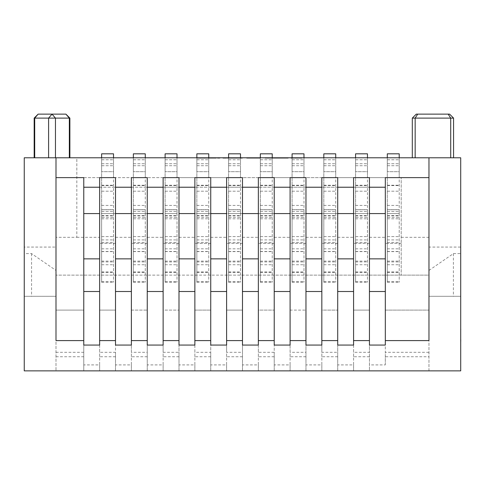 <?xml version="1.0" encoding="UTF-8"?>
<svg xmlns="http://www.w3.org/2000/svg" width="485" height="485" viewBox="0 0 485 485"><rect width="100%" height="100%" fill="white"/><g stroke="black" fill="none" stroke-linecap="round" stroke-linejoin="round"><path stroke-width="0.36" stroke-dasharray="2.42 1.82" d="M399.21 217.304L399.21 282.325L399.21 209.611L399.21 213.582L387.303 213.582L399.21 213.582L387.303 213.582L399.21 213.582L399.21 159.771L399.21 217.304L387.303 217.304L387.303 282.325L387.303 209.611L387.303 213.582L387.303 209.611L399.21 209.611L387.303 209.611L387.303 213.582L387.303 209.696L399.21 209.696M367.466 217.304L367.466 282.325L367.466 209.611L367.466 213.582L355.566 213.582L367.466 213.582L355.566 213.582L367.466 213.582L367.466 159.771L367.466 217.304L355.566 217.304L355.566 282.325L355.566 209.611L355.566 213.582L355.566 209.611L367.466 209.611L355.566 209.611L355.566 213.582L355.566 209.696L367.466 209.696M335.723 217.304L335.723 282.325L335.723 209.611L335.723 213.582L323.822 213.582L335.723 213.582L323.822 213.582L335.723 213.582L335.723 159.771L335.723 217.304L323.822 217.304L323.822 282.325L323.822 209.611L323.822 213.582L323.822 209.611L335.723 209.611L323.822 209.611L323.822 213.582L323.822 209.696L335.723 209.696M303.98 217.304L303.98 282.325L303.98 209.611L303.98 213.582L292.079 213.582L303.98 213.582L292.079 213.582L303.98 213.582L303.98 159.771L303.98 217.304L292.079 217.304L292.079 282.325L292.079 209.611L292.079 213.582L292.079 209.611L303.98 209.611L292.079 209.611L292.079 213.582L292.079 209.696L303.98 209.696M272.237 217.304L272.237 282.325L272.237 209.611L272.237 213.582L260.336 213.582L272.237 213.582L260.336 213.582L272.237 213.582L272.237 159.771L272.237 217.304L260.336 217.304L260.336 282.325L260.336 209.611L260.336 213.582L260.336 209.611L272.237 209.611L260.336 209.611L260.336 213.582L260.336 209.696L272.237 209.696M240.493 217.304L240.493 282.325L240.493 209.611L240.493 213.582L228.593 213.582L240.493 213.582L228.593 213.582L240.493 213.582L240.493 159.771L240.493 217.304L228.593 217.304L228.593 282.325L228.593 209.611L228.593 213.582L228.593 209.611L240.493 209.611L228.593 209.611L228.593 213.582L228.593 209.696L240.493 209.696M208.756 217.304L208.756 282.325L208.756 209.611L208.756 213.582L196.849 213.582L208.756 213.582L196.849 213.582L208.756 213.582L208.756 159.771L208.756 217.304L196.849 217.304L196.849 282.325L196.849 209.611L196.849 213.582L196.849 209.611L208.756 209.611L196.849 209.611L196.849 213.582L196.849 209.696L208.756 209.696M177.013 217.304L177.013 282.325L177.013 209.611L177.013 213.582L165.106 213.582L177.013 213.582L165.106 213.582L177.013 213.582L177.013 159.771L177.013 217.304L165.106 217.304L165.106 282.325L165.106 209.611L165.106 213.582L165.106 209.611L177.013 209.611L165.106 209.611L165.106 213.582L165.106 209.696L177.013 209.696M145.27 217.304L145.27 282.325L145.27 209.611L145.27 213.582L133.363 213.582L145.27 213.582L133.363 213.582L145.27 213.582L145.27 159.771L145.27 217.304L133.363 217.304L133.363 282.325L133.363 209.611L133.363 213.582L133.363 209.611L145.27 209.611L133.363 209.611L133.363 213.582L133.363 209.696L145.27 209.696M113.526 217.304L113.526 282.325L113.526 209.611L113.526 213.582L101.62 213.582L113.526 213.582L101.62 213.582L113.526 213.582L113.526 159.771L113.526 217.304L101.62 217.304L101.62 282.325L101.62 209.611L101.62 213.582L101.62 209.611L113.526 209.611L101.62 209.611L101.62 213.582L101.62 209.696L113.526 209.696M34.168 118.11L69.882 118.11M69.882 157.789L34.168 157.789L69.882 157.789M24.25 247.071L24.25 253.6L31.567 253.6L55.993 270.424L55.993 247.071L24.25 247.071L24.25 157.789L76.83 157.789L76.83 177.625L99.637 177.625L99.637 275.134L99.637 177.625L99.637 187.228L83.766 187.228L83.766 291.503L99.637 291.503L99.637 310.103L115.509 310.103L99.637 310.103L99.637 352.304L115.509 352.304L115.509 291.503L131.38 291.503L131.38 310.103L147.252 310.103L131.38 310.103L131.38 352.304L147.252 352.304L147.252 291.503L163.124 291.503L163.124 310.103L178.995 310.103L163.124 310.103L163.124 352.304L178.995 352.304L178.995 291.503L194.867 291.503L194.867 310.103L210.739 310.103L194.867 310.103L194.867 352.304L210.739 352.304L210.739 291.503L226.61 291.503L226.61 310.103L242.482 310.103L226.61 310.103L226.61 352.304L242.482 352.304L242.482 291.503L258.353 291.503L258.353 310.103L274.225 310.103L258.353 310.103L258.353 352.304L274.225 352.304L274.225 291.503L290.097 291.503L290.097 310.103L305.968 310.103L290.097 310.103L290.097 352.304L305.968 352.304L305.968 291.503L321.834 291.503L321.834 310.103L337.705 310.103L321.834 310.103L321.834 352.304L337.705 352.304L337.705 291.503L353.577 291.503L353.577 310.103L369.449 310.103L353.577 310.103L353.577 352.304L369.449 352.304L369.449 291.503L385.32 291.503L385.32 310.103L428.97 310.103L428.97 370.861L460.708 370.861L460.708 296.299L428.97 296.299L428.97 370.861L369.449 370.861L369.449 352.304M55.993 247.071L55.993 237.329L76.83 237.329L76.83 177.625L131.38 177.625L131.38 275.134L131.38 177.625L131.38 187.228L115.509 187.228L115.509 177.625L163.124 177.625L163.124 275.134L163.124 177.625L163.124 187.228L147.252 187.228L147.252 177.625L147.252 275.134L194.867 275.134L194.867 177.625L194.867 275.134L226.61 275.134L226.61 177.625L226.61 275.134L258.353 275.134L258.353 177.625L258.353 275.134L290.097 275.134L290.097 177.625L290.097 275.134L321.834 275.134L321.834 177.625L321.834 275.134L353.577 275.134L353.577 177.625L353.577 275.134L385.32 275.134L385.32 177.625L385.32 275.134L428.97 275.134L428.97 310.103L385.32 310.103L385.32 352.304L428.97 352.304M24.25 253.6L24.25 370.861L83.766 370.861L83.766 310.103L55.993 310.103L55.993 370.861L55.993 237.329L76.83 237.329L76.83 157.789L460.708 157.789L460.708 296.299L428.97 296.299L428.97 247.071L460.708 247.071M385.32 340.591L428.97 340.591L428.97 177.625L401.192 177.625L401.192 275.134L401.192 177.625L428.97 177.625L428.97 157.789L428.97 247.071M385.32 187.228L369.449 187.228L369.449 177.625L385.32 177.625L385.32 291.503M401.192 237.329L428.97 237.329L428.97 275.134L55.993 275.134L115.509 275.134L115.509 177.625L115.509 275.134L147.252 275.134L147.252 177.625L178.995 177.625L178.995 187.228L178.995 177.625L210.739 177.625L210.739 187.228L210.739 177.625L242.482 177.625L242.482 187.228L242.482 177.625L274.225 177.625L274.225 187.228L274.225 177.625L305.968 177.625L305.968 187.228L305.968 177.625L369.449 177.625L369.449 187.228L337.705 187.228L337.705 177.625L353.577 177.625L353.577 291.503M428.97 237.329L428.97 177.625L369.449 177.625L369.449 275.134L369.449 213.582L337.705 213.582L337.705 187.228L337.705 275.134L337.705 177.625L337.705 187.228L163.124 187.228L163.124 291.503M131.38 187.228L147.252 187.228L131.38 187.228L131.38 291.503M99.637 187.228L115.509 187.228L99.637 187.228L99.637 291.503M83.766 291.503L83.766 310.103L55.993 310.103L55.993 270.424M76.83 237.329L99.637 237.329M275.529 158.183L286.065 158.183L265.01 157.789L288.205 157.789L275.395 157.789L275.395 158.183L265.01 158.183L265.01 157.789L265.01 158.183L266.877 158.183L266.877 157.789L266.877 158.183L275.529 158.183L275.529 157.789M235.043 157.789L222.888 157.789L235.043 157.789L235.043 158.183L242.421 158.183L242.421 157.789L242.421 158.183L230.06 158.183L230.06 157.789M450.711 157.789L415.16 157.789L450.711 157.789L450.711 118.11L453.566 118.11M412.305 157.789L415.16 157.789L412.305 157.789L412.305 118.11L450.711 118.11L448.17 114.139L416.269 114.139M208.544 157.789L197.249 157.789L219.838 157.789L208.544 157.789L208.544 158.183L208.235 157.789M260.124 157.789L246.695 157.789L260.124 157.789L260.124 158.183L260.124 157.789M302.246 157.789L290.952 157.789L302.246 157.789L302.246 158.183L302.246 157.789M385.32 213.582L353.577 213.582M321.834 213.582L305.968 213.582L305.968 187.228L305.968 275.134L305.968 177.625L321.834 177.625L321.834 213.582L337.705 213.582L321.834 213.582L321.834 291.503M290.097 213.582L274.225 213.582L274.225 275.134L274.225 177.625L290.097 177.625L290.097 213.582L305.968 213.582L290.097 213.582L290.097 291.503M258.353 213.582L242.482 213.582L242.482 187.228L242.482 275.134L242.482 177.625L258.353 177.625L258.353 213.582L274.225 213.582L258.353 213.582L258.353 291.503M226.61 213.582L210.739 213.582L210.739 275.134L210.739 177.625L226.61 177.625L226.61 213.582L242.482 213.582L226.61 213.582L226.61 291.503M194.867 213.582L178.995 213.582L178.995 275.134L178.995 177.625L194.867 177.625L194.867 213.582L210.739 213.582L194.867 213.582L194.867 291.503M163.124 213.582L83.766 213.582M147.252 187.228L147.252 213.582L131.38 213.582M115.509 356.736L99.637 356.736L99.637 370.861L115.509 370.861L115.509 352.304M147.252 356.736L131.38 356.736L131.38 370.861L147.252 370.861L147.252 352.304M178.995 356.736L163.124 356.736L163.124 370.861L178.995 370.861L178.995 352.304M210.739 356.736L194.867 356.736L194.867 370.861L210.739 370.861L210.739 352.304M242.482 356.736L226.61 356.736L226.61 370.861L242.482 370.861L242.482 352.304M274.225 356.736L258.353 356.736L258.353 370.861L274.225 370.861L274.225 352.304M305.968 356.736L290.097 356.736L290.097 370.861L305.968 370.861L305.968 352.304M337.705 356.736L321.834 356.736L321.834 370.861L337.705 370.861L337.705 352.304M369.449 356.736L353.577 356.736L353.577 370.861L369.449 370.861L369.449 345.065L385.32 345.065L385.32 364.908L369.449 364.908M99.637 356.736L99.637 352.304M131.38 356.736L131.38 352.304M163.124 356.736L163.124 352.304M194.867 356.736L194.867 352.304M226.61 356.736L226.61 352.304M258.353 356.736L258.353 352.304M290.097 356.736L290.097 352.304M321.834 356.736L321.834 352.304M353.577 356.736L353.577 352.304M99.637 340.591L115.509 340.591M131.38 340.591L147.252 340.591M163.124 340.591L178.995 340.591M194.867 340.591L210.739 340.591M226.61 340.591L242.482 340.591M258.353 340.591L274.225 340.591M290.097 340.591L305.968 340.591M321.834 340.591L337.705 340.591M353.577 340.591L369.449 340.591M147.252 237.329L163.124 237.329M178.995 237.329L194.867 237.329M210.739 237.329L226.61 237.329M242.482 237.329L258.353 237.329M274.225 237.329L290.097 237.329M305.968 237.329L321.834 237.329M337.705 237.329L353.577 237.329M369.449 237.329L385.32 237.329M115.509 187.228L115.509 213.582L99.637 213.582M83.766 187.228L83.766 177.625L55.993 177.625L55.993 340.591L83.766 340.591M55.993 356.736L83.766 356.736M55.993 352.304L83.766 352.304M115.509 237.329L131.38 237.329M24.25 296.299L55.993 296.299L24.25 296.299M428.97 270.424L453.396 253.6L460.708 253.6M31.567 253.6L31.567 296.299M163.124 364.908L163.124 370.861L147.252 370.861L147.252 345.065L163.124 345.065L163.124 364.908L147.252 364.908M194.867 364.908L194.867 370.861L178.995 370.861L178.995 345.065L194.867 345.065L194.867 364.908L178.995 364.908M226.61 364.908L226.61 370.861L210.739 370.861L210.739 345.065L226.61 345.065L226.61 364.908L210.739 364.908M258.353 364.908L258.353 370.861L242.482 370.861L242.482 345.065L258.353 345.065L258.353 364.908L242.482 364.908M290.097 364.908L290.097 370.861L274.225 370.861L274.225 345.065L290.097 345.065L290.097 364.908L274.225 364.908M321.834 364.908L321.834 370.861L305.968 370.861L305.968 345.065L321.834 345.065L321.834 364.908L305.968 364.908M353.577 364.908L353.577 370.861L337.705 370.861L337.705 345.065L353.577 345.065L353.577 364.908L337.705 364.908M99.637 364.908L99.637 370.861L83.766 370.861L83.766 345.065L99.637 345.065L99.637 364.908L83.766 364.908M131.38 364.908L131.38 370.861L115.509 370.861L115.509 345.065L131.38 345.065L131.38 364.908L115.509 364.908M453.396 253.6L453.396 296.299M385.32 364.908L385.32 356.736L428.97 356.736M385.32 356.736L385.32 352.304M428.97 177.625L428.97 157.789M55.993 177.625L55.993 157.789M69.337 157.789L69.337 118.11L65.911 114.139L38.139 114.139L34.708 118.11L34.708 157.789M449.601 114.139L448.17 114.139M115.509 243.391L99.637 243.391L115.509 243.391M99.637 258.863L83.766 258.863M101.62 209.696L101.62 157.789L101.62 171.672L101.62 157.789L113.526 157.789L113.526 163.736L113.526 153.818L101.62 153.818L101.62 217.304M113.526 171.672L113.526 177.625L113.526 165.725L113.526 171.672L101.62 171.672L113.526 171.672M101.62 185.561L113.526 185.561L101.62 185.561M101.62 211.351L113.526 211.351L101.62 211.351M101.62 251.618L113.526 251.618M101.62 248.829L113.526 248.829M101.62 236.589L113.526 236.589L101.62 236.589M101.62 209.611L113.526 209.611M101.62 191.193L113.526 191.193L101.62 191.193M101.62 157.789L113.526 157.789M401.192 243.391L385.32 243.391L401.192 243.391M369.449 187.228L369.449 213.582L369.449 187.228L353.577 187.228M369.449 243.391L353.577 243.391L369.449 243.391M337.705 187.228L321.834 187.228M337.705 243.391L321.834 243.391L337.705 243.391M305.968 187.228L290.097 187.228M305.968 243.391L290.097 243.391L305.968 243.391M274.225 187.228L258.353 187.228M274.225 243.391L258.353 243.391L274.225 243.391M242.482 187.228L226.61 187.228M242.482 243.391L226.61 243.391L242.482 243.391M210.739 187.228L194.867 187.228M210.739 243.391L194.867 243.391L210.739 243.391M178.995 187.228L163.124 187.228M178.995 243.391L163.124 243.391L178.995 243.391M147.252 243.391L131.38 243.391L147.252 243.391M369.449 213.582L369.449 291.503M385.32 258.863L369.449 258.863M337.705 213.582L337.705 291.503M353.577 258.863L337.705 258.863M305.968 213.582L305.968 291.503M321.834 258.863L305.968 258.863M274.225 213.582L274.225 291.503M290.097 258.863L274.225 258.863M242.482 213.582L242.482 291.503M258.353 258.863L242.482 258.863M210.739 213.582L210.739 291.503M226.61 258.863L210.739 258.863M178.995 213.582L178.995 291.503M194.867 258.863L178.995 258.863M147.252 213.582L147.252 291.503M163.124 258.863L147.252 258.863M115.509 213.582L115.509 291.503M131.38 258.863L115.509 258.863M133.363 209.696L133.363 157.789L133.363 171.672L133.363 157.789L145.27 157.789L145.27 163.736L145.27 153.818L133.363 153.818L133.363 217.304M145.27 171.672L145.27 177.625L145.27 165.725L145.27 171.672L133.363 171.672L145.27 171.672M133.363 185.561L145.27 185.561L133.363 185.561M133.363 211.351L145.27 211.351L133.363 211.351M133.363 251.618L145.27 251.618M133.363 248.829L145.27 248.829M133.363 236.589L145.27 236.589L133.363 236.589M133.363 209.611L145.27 209.611M133.363 191.193L145.27 191.193L133.363 191.193M133.363 157.789L145.27 157.789M165.106 209.696L165.106 157.789L165.106 171.672L165.106 157.789L177.013 157.789L177.013 163.736L177.013 153.818L165.106 153.818L165.106 217.304M177.013 171.672L177.013 177.625L177.013 165.725L177.013 171.672L165.106 171.672L177.013 171.672M165.106 185.561L177.013 185.561L165.106 185.561M165.106 211.351L177.013 211.351L165.106 211.351M165.106 251.618L177.013 251.618M165.106 248.829L177.013 248.829M165.106 236.589L177.013 236.589L165.106 236.589M165.106 209.611L177.013 209.611M165.106 191.193L177.013 191.193L165.106 191.193M165.106 157.789L177.013 157.789M196.849 209.696L196.849 157.789L196.849 171.672L196.849 157.789L208.756 157.789L208.756 163.736L208.756 153.818L196.849 153.818L196.849 217.304M208.756 171.672L208.756 177.625L208.756 165.725L208.756 171.672L196.849 171.672L208.756 171.672M196.849 185.561L208.756 185.561L196.849 185.561M196.849 211.351L208.756 211.351L196.849 211.351M196.849 251.618L208.756 251.618M196.849 248.829L208.756 248.829M196.849 236.589L208.756 236.589L196.849 236.589M196.849 209.611L208.756 209.611M196.849 191.193L208.756 191.193L196.849 191.193M196.849 157.789L208.756 157.789M228.593 209.696L228.593 157.789L228.593 171.672L228.593 157.789L240.493 157.789L240.493 163.736L240.493 153.818L228.593 153.818L228.593 217.304M240.493 171.672L240.493 177.625L240.493 165.725L240.493 171.672L228.593 171.672L240.493 171.672M228.593 185.561L240.493 185.561L228.593 185.561M228.593 211.351L240.493 211.351L228.593 211.351M228.593 251.618L240.493 251.618M228.593 248.829L240.493 248.829M228.593 236.589L240.493 236.589L228.593 236.589M228.593 209.611L240.493 209.611M228.593 191.193L240.493 191.193L228.593 191.193M228.593 157.789L240.493 157.789M260.336 209.696L260.336 157.789L260.336 171.672L260.336 157.789L272.237 157.789L272.237 163.736L272.237 153.818L260.336 153.818L260.336 217.304M272.237 171.672L272.237 177.625L272.237 165.725L272.237 171.672L260.336 171.672L272.237 171.672M260.336 185.561L272.237 185.561L260.336 185.561M260.336 211.351L272.237 211.351L260.336 211.351M260.336 251.618L272.237 251.618M260.336 248.829L272.237 248.829M260.336 236.589L272.237 236.589L260.336 236.589M260.336 209.611L272.237 209.611M260.336 191.193L272.237 191.193L260.336 191.193M260.336 157.789L272.237 157.789M292.079 209.696L292.079 157.789L292.079 171.672L292.079 157.789L303.98 157.789L303.98 163.736L303.98 153.818L292.079 153.818L292.079 217.304M303.98 171.672L303.98 177.625L303.98 165.725L303.98 171.672L292.079 171.672L303.98 171.672M292.079 185.561L303.98 185.561L292.079 185.561M292.079 211.351L303.98 211.351L292.079 211.351M292.079 251.618L303.98 251.618M292.079 248.829L303.98 248.829M292.079 236.589L303.98 236.589L292.079 236.589M292.079 209.611L303.98 209.611M292.079 191.193L303.98 191.193L292.079 191.193M292.079 157.789L303.98 157.789M323.822 209.696L323.822 157.789L323.822 171.672L323.822 157.789L335.723 157.789L335.723 163.736L335.723 153.818L323.822 153.818L323.822 217.304M335.723 171.672L335.723 177.625L335.723 165.725L335.723 171.672L323.822 171.672L335.723 171.672M323.822 185.561L335.723 185.561L323.822 185.561M323.822 211.351L335.723 211.351L323.822 211.351M323.822 251.618L335.723 251.618M323.822 248.829L335.723 248.829M323.822 236.589L335.723 236.589L323.822 236.589M323.822 209.611L335.723 209.611M323.822 191.193L335.723 191.193L323.822 191.193M323.822 157.789L335.723 157.789M355.566 209.696L355.566 157.789L355.566 171.672L355.566 157.789L367.466 157.789L367.466 163.736L367.466 153.818L355.566 153.818L355.566 217.304M367.466 171.672L367.466 177.625L367.466 165.725L367.466 171.672L355.566 171.672L367.466 171.672M355.566 185.561L367.466 185.561L355.566 185.561M355.566 211.351L367.466 211.351L355.566 211.351M355.566 251.618L367.466 251.618M355.566 248.829L367.466 248.829M355.566 236.589L367.466 236.589L355.566 236.589M355.566 209.611L367.466 209.611M355.566 191.193L367.466 191.193L355.566 191.193M355.566 157.789L367.466 157.789M387.303 209.696L387.303 157.789L387.303 171.672L387.303 157.789L399.21 157.789L399.21 163.736L399.21 153.818L387.303 153.818L387.303 217.304M399.21 171.672L399.21 177.625L399.21 165.725L399.21 171.672L387.303 171.672L399.21 171.672M387.303 185.561L399.21 185.561L387.303 185.561M387.303 211.351L399.21 211.351L387.303 211.351M387.303 251.618L399.21 251.618M387.303 248.829L399.21 248.829M387.303 236.589L399.21 236.589L387.303 236.589M387.303 209.611L399.21 209.611M387.303 191.193L399.21 191.193L387.303 191.193M387.303 157.789L399.21 157.789M208.235 158.183L197.249 158.183L197.249 157.789M197.249 158.183L199.571 158.183L199.571 157.789M199.571 158.183L203.094 158.183L203.094 157.789M203.094 158.183L213.885 158.183L213.885 157.789M213.885 158.183L217.504 158.183L217.504 157.789M217.504 158.183L219.838 158.183L219.838 157.789M219.838 158.183L208.544 158.183M212.727 158.183L204.215 158.183L212.727 158.183L212.727 157.789L204.215 157.789L212.727 157.789M204.215 158.183L204.215 157.789M208.411 158.183L208.411 157.789M230.06 158.183L222.888 158.183L222.888 157.789M222.888 158.183L235.043 158.183M238.614 158.183L225.022 158.183L238.614 158.183L238.614 157.789L240.287 157.789L225.022 157.789L238.614 157.789M240.287 158.183L240.287 157.789L240.287 158.183M231.296 158.183L231.296 157.789M225.022 158.183L225.022 157.789M230.745 158.183L230.745 157.789M260.124 158.183L246.695 158.183L246.695 157.789L246.695 158.183L257.99 158.183L257.99 157.789L257.99 158.183L246.695 158.183L246.695 157.789L246.695 158.183L257.99 158.183L257.99 157.789L257.99 158.183L246.695 158.183L246.695 157.789L246.695 158.183L260.124 158.183M286.065 158.183L286.065 157.789M275.365 158.183L288.205 158.183L265.01 158.183L275.365 158.183L275.365 157.789M285.186 158.183L285.186 157.789M288.205 158.183L288.205 157.789M302.246 158.183L300.106 158.183L300.106 157.789L300.106 158.183L290.952 158.183L290.952 157.789L290.952 158.183L302.246 158.183M460.75 329.673L460.75 339.906L460.708 329.673M460.75 312.613L460.708 342.543L460.708 312.613M460.75 338.524L460.75 330.437L460.75 338.524M460.708 339.73L460.708 329.236M460.75 337.651L460.708 333.292L460.75 337.651M460.75 316.844L460.75 320.258L460.708 316.844M460.75 314.213L460.75 312.419L460.708 314.213M460.75 313.795L460.75 323.089L460.75 313.795M460.75 312.595L460.75 323.089L460.708 312.595M460.75 321.009L460.708 316.65L460.75 321.009M460.75 329.06L460.75 339.906M460.75 342.543L460.75 307.635M460.75 312.11L460.75 317.93L460.708 312.11M387.303 218.79L399.21 218.79M355.566 218.79L367.466 218.79M323.822 218.79L335.723 218.79M292.079 218.79L303.98 218.79M260.336 218.79L272.237 218.79M228.593 218.79L240.493 218.79M196.849 218.79L208.756 218.79M165.106 218.79L177.013 218.79M133.363 218.79L145.27 218.79M101.62 218.79L113.526 218.79M48.597 157.789L48.597 118.11L52.022 114.139L55.454 118.11L55.454 157.789M417.7 114.139L415.16 118.11L415.16 157.789M101.62 177.625L113.526 177.625L101.62 177.625M101.62 205.404L113.526 205.404M101.62 239.917L113.526 239.917M101.62 261.1L113.526 261.1M101.62 281.555L113.526 281.555M101.62 264.731L113.526 264.731M101.62 261.942L113.526 261.942M101.62 271.946L113.526 271.946M101.62 251.491L113.526 251.491M101.62 242.397L113.526 242.397M101.62 215.819L113.526 215.819M101.62 215.564L113.526 215.564M101.62 185.246L113.526 185.246M101.62 163.736L113.526 163.736L101.62 163.736M101.62 165.725L113.526 165.725L101.62 165.725M101.62 159.771L113.526 159.771L101.62 159.771M133.363 177.625L145.27 177.625L133.363 177.625M133.363 205.404L145.27 205.404M133.363 239.917L145.27 239.917M133.363 261.1L145.27 261.1M133.363 281.555L145.27 281.555M133.363 264.731L145.27 264.731M133.363 261.942L145.27 261.942M133.363 271.946L145.27 271.946M133.363 251.491L145.27 251.491M133.363 242.397L145.27 242.397M133.363 215.819L145.27 215.819M133.363 215.564L145.27 215.564M133.363 185.246L145.27 185.246M133.363 163.736L145.27 163.736L133.363 163.736M133.363 165.725L145.27 165.725L133.363 165.725M133.363 159.771L145.27 159.771L133.363 159.771M165.106 177.625L177.013 177.625L165.106 177.625M165.106 205.404L177.013 205.404M165.106 239.917L177.013 239.917M165.106 261.1L177.013 261.1M165.106 281.555L177.013 281.555M165.106 264.731L177.013 264.731M165.106 261.942L177.013 261.942M165.106 271.946L177.013 271.946M165.106 251.491L177.013 251.491M165.106 242.397L177.013 242.397M165.106 215.819L177.013 215.819M165.106 215.564L177.013 215.564M165.106 185.246L177.013 185.246M165.106 163.736L177.013 163.736L165.106 163.736M165.106 165.725L177.013 165.725L165.106 165.725M165.106 159.771L177.013 159.771L165.106 159.771M196.849 177.625L208.756 177.625L196.849 177.625M196.849 205.404L208.756 205.404M196.849 239.917L208.756 239.917M196.849 261.1L208.756 261.1M196.849 281.555L208.756 281.555M196.849 264.731L208.756 264.731M196.849 261.942L208.756 261.942M196.849 271.946L208.756 271.946M196.849 251.491L208.756 251.491M196.849 242.397L208.756 242.397M196.849 215.819L208.756 215.819M196.849 215.564L208.756 215.564M196.849 185.246L208.756 185.246M196.849 163.736L208.756 163.736L196.849 163.736M196.849 165.725L208.756 165.725L196.849 165.725M196.849 159.771L208.756 159.771L196.849 159.771M228.593 177.625L240.493 177.625L228.593 177.625M228.593 205.404L240.493 205.404M228.593 239.917L240.493 239.917M228.593 261.1L240.493 261.1M228.593 281.555L240.493 281.555M228.593 264.731L240.493 264.731M228.593 261.942L240.493 261.942M228.593 271.946L240.493 271.946M228.593 251.491L240.493 251.491M228.593 242.397L240.493 242.397M228.593 215.819L240.493 215.819M228.593 215.564L240.493 215.564M228.593 185.246L240.493 185.246M228.593 163.736L240.493 163.736L228.593 163.736M228.593 165.725L240.493 165.725L228.593 165.725M228.593 159.771L240.493 159.771L228.593 159.771M260.336 177.625L272.237 177.625L260.336 177.625M260.336 205.404L272.237 205.404M260.336 239.917L272.237 239.917M260.336 261.1L272.237 261.1M260.336 281.555L272.237 281.555M260.336 264.731L272.237 264.731M260.336 261.942L272.237 261.942M260.336 271.946L272.237 271.946M260.336 251.491L272.237 251.491M260.336 242.397L272.237 242.397M260.336 215.819L272.237 215.819M260.336 215.564L272.237 215.564M260.336 185.246L272.237 185.246M260.336 163.736L272.237 163.736L260.336 163.736M260.336 165.725L272.237 165.725L260.336 165.725M260.336 159.771L272.237 159.771L260.336 159.771M292.079 177.625L303.98 177.625L292.079 177.625M292.079 205.404L303.98 205.404M292.079 239.917L303.98 239.917M292.079 261.1L303.98 261.1M292.079 281.555L303.98 281.555M292.079 264.731L303.98 264.731M292.079 261.942L303.98 261.942M292.079 271.946L303.98 271.946M292.079 251.491L303.98 251.491M292.079 242.397L303.98 242.397M292.079 215.819L303.98 215.819M292.079 215.564L303.98 215.564M292.079 185.246L303.98 185.246M292.079 163.736L303.98 163.736L292.079 163.736M292.079 165.725L303.98 165.725L292.079 165.725M292.079 159.771L303.98 159.771L292.079 159.771M323.822 177.625L335.723 177.625L323.822 177.625M323.822 205.404L335.723 205.404M323.822 239.917L335.723 239.917M323.822 261.1L335.723 261.1M323.822 281.555L335.723 281.555M323.822 264.731L335.723 264.731M323.822 261.942L335.723 261.942M323.822 271.946L335.723 271.946M323.822 251.491L335.723 251.491M323.822 242.397L335.723 242.397M323.822 215.819L335.723 215.819M323.822 215.564L335.723 215.564M323.822 185.246L335.723 185.246M323.822 163.736L335.723 163.736L323.822 163.736M323.822 165.725L335.723 165.725L323.822 165.725M323.822 159.771L335.723 159.771L323.822 159.771M355.566 177.625L367.466 177.625L355.566 177.625M355.566 205.404L367.466 205.404M355.566 239.917L367.466 239.917M355.566 261.1L367.466 261.1M355.566 281.555L367.466 281.555M355.566 264.731L367.466 264.731M355.566 261.942L367.466 261.942M355.566 271.946L367.466 271.946M355.566 251.491L367.466 251.491M355.566 242.397L367.466 242.397M355.566 215.819L367.466 215.819M355.566 215.564L367.466 215.564M355.566 185.246L367.466 185.246M355.566 163.736L367.466 163.736L355.566 163.736M355.566 165.725L367.466 165.725L355.566 165.725M355.566 159.771L367.466 159.771L355.566 159.771M387.303 177.625L399.21 177.625L387.303 177.625M387.303 205.404L399.21 205.404M387.303 239.917L399.21 239.917M387.303 261.1L399.21 261.1M387.303 281.555L399.21 281.555M387.303 264.731L399.21 264.731M387.303 261.942L399.21 261.942M387.303 271.946L399.21 271.946M387.303 251.491L399.21 251.491M387.303 242.397L399.21 242.397M387.303 215.819L399.21 215.819M387.303 215.564L399.21 215.564M387.303 185.246L399.21 185.246M387.303 163.736L399.21 163.736L387.303 163.736M387.303 165.725L399.21 165.725L387.303 165.725M387.303 159.771L399.21 159.771L387.303 159.771M237.614 158.183L237.614 157.789M237.553 158.183L237.553 157.789M101.62 282.325L113.526 282.325M101.62 272.406L113.526 272.406M133.363 282.325L145.27 282.325M133.363 272.406L145.27 272.406M165.106 282.325L177.013 282.325M165.106 272.406L177.013 272.406M196.849 282.325L208.756 282.325M196.849 272.406L208.756 272.406M228.593 282.325L240.493 282.325M228.593 272.406L240.493 272.406M260.336 282.325L272.237 282.325M260.336 272.406L272.237 272.406M292.079 282.325L303.98 282.325M292.079 272.406L303.98 272.406M323.822 282.325L335.723 282.325M323.822 272.406L335.723 272.406M355.566 282.325L367.466 282.325M355.566 272.406L367.466 272.406M387.303 282.325L399.21 282.325M387.303 272.406L399.21 272.406"/><path stroke-width="0.73" d="M69.882 118.11L34.708 118.11L38.139 114.139L65.911 114.139L69.882 118.11L69.882 157.789M55.993 157.789L24.25 157.789L24.25 370.861L460.708 370.861L460.708 157.789L55.993 157.789L55.993 340.591L83.766 340.591L83.766 177.625L55.993 177.625M115.509 177.625L99.637 177.625L99.637 340.591L115.509 340.591L115.509 177.625M147.252 177.625L131.38 177.625L131.38 340.591L147.252 340.591L147.252 177.625M178.995 177.625L163.124 177.625L163.124 340.591L178.995 340.591L178.995 177.625M210.739 177.625L194.867 177.625L194.867 340.591L210.739 340.591L210.739 177.625M242.482 177.625L226.61 177.625L226.61 340.591L242.482 340.591L242.482 177.625M274.225 177.625L258.353 177.625L258.353 340.591L274.225 340.591L274.225 177.625M305.968 177.625L290.097 177.625L290.097 340.591L305.968 340.591L305.968 177.625M337.705 177.625L321.834 177.625L321.834 340.591L337.705 340.591L337.705 177.625M369.449 177.625L353.577 177.625L353.577 340.591L369.449 340.591L369.449 177.625M428.97 177.625L385.32 177.625L385.32 340.591L428.97 340.591L428.97 157.789M115.509 340.591L115.509 345.065L131.38 345.065L131.38 340.591M83.766 340.591L83.766 345.065L99.637 345.065L99.637 340.591M369.449 340.591L369.449 345.065L385.32 345.065L385.32 340.591M337.705 340.591L337.705 345.065L353.577 345.065L353.577 340.591M305.968 340.591L305.968 345.065L321.834 345.065L321.834 340.591M274.225 340.591L274.225 345.065L290.097 345.065L290.097 340.591M242.482 340.591L242.482 345.065L258.353 345.065L258.353 340.591M210.739 340.591L210.739 345.065L226.61 345.065L226.61 340.591M178.995 340.591L178.995 345.065L194.867 345.065L194.867 340.591M147.252 340.591L147.252 345.065L163.124 345.065L163.124 340.591M34.708 157.789L34.708 118.11L34.168 118.11L34.168 157.789M416.269 114.139L412.305 118.11L416.269 114.139L449.601 114.139L453.566 118.11L453.566 157.789L453.566 118.11L412.305 118.11L412.305 157.789M453.566 118.11L449.601 114.139M99.637 291.503L83.766 291.503M99.637 258.863L83.766 258.863M99.637 213.582L83.766 213.582M99.637 187.228L83.766 187.228M101.62 157.789L101.62 153.818L113.526 153.818L113.526 157.789M385.32 291.503L369.449 291.503M385.32 258.863L369.449 258.863M385.32 213.582L369.449 213.582M385.32 187.228L369.449 187.228M353.577 291.503L337.705 291.503M353.577 258.863L337.705 258.863M353.577 213.582L337.705 213.582M353.577 187.228L337.705 187.228M321.834 291.503L305.968 291.503M321.834 258.863L305.968 258.863M321.834 213.582L305.968 213.582M321.834 187.228L305.968 187.228M290.097 291.503L274.225 291.503M290.097 258.863L274.225 258.863M290.097 213.582L274.225 213.582M290.097 187.228L274.225 187.228M258.353 291.503L242.482 291.503M258.353 258.863L242.482 258.863M258.353 213.582L242.482 213.582M258.353 187.228L242.482 187.228M226.61 291.503L210.739 291.503M226.61 258.863L210.739 258.863M226.61 213.582L210.739 213.582M226.61 187.228L210.739 187.228M194.867 291.503L178.995 291.503M194.867 258.863L178.995 258.863M194.867 213.582L178.995 213.582M194.867 187.228L178.995 187.228M163.124 291.503L147.252 291.503M163.124 258.863L147.252 258.863M163.124 213.582L147.252 213.582M163.124 187.228L147.252 187.228M131.38 291.503L115.509 291.503M131.38 258.863L115.509 258.863M131.38 213.582L115.509 213.582M131.38 187.228L115.509 187.228M133.363 157.789L133.363 153.818L145.27 153.818L145.27 157.789M165.106 157.789L165.106 153.818L177.013 153.818L177.013 157.789M196.849 157.789L196.849 153.818L208.756 153.818L208.756 157.789M228.593 157.789L228.593 153.818L240.493 153.818L240.493 157.789M260.336 157.789L260.336 153.818L272.237 153.818L272.237 157.789M292.079 157.789L292.079 153.818L303.98 153.818L303.98 157.789M323.822 157.789L323.822 153.818L335.723 153.818L335.723 157.789M355.566 157.789L355.566 153.818L367.466 153.818L367.466 157.789M387.303 157.789L387.303 153.818L399.21 153.818L399.21 157.789M460.708 307.635L460.708 329.06M460.75 329.06L460.75 329.673M460.75 339.476L460.708 339.906M460.708 329.236L460.708 339.73M460.75 339.906L460.708 342.543M55.454 157.789L55.454 118.11L52.022 114.139L48.597 118.11L48.597 157.789M65.911 114.139L69.337 118.11L69.337 157.789M448.17 114.139L450.711 118.11L450.711 157.789M417.7 114.139L415.16 118.11L415.16 157.789M38.139 114.139L34.168 118.11"/></g></svg>

